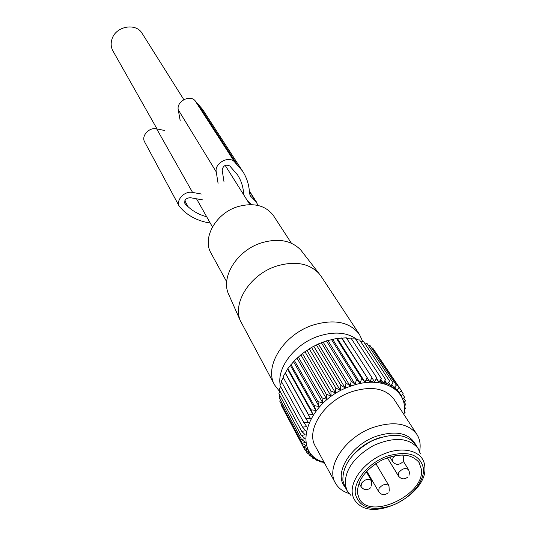 <?xml version="1.0" encoding="UTF-8"?>
<svg xmlns="http://www.w3.org/2000/svg" width="536" height="536" viewBox="0 0 536 536"><rect width="100%" height="100%" fill="white"/><g stroke="black" fill="none" stroke-linecap="round" stroke-linejoin="round"><path stroke-width="0.8" d="M157.035 128.941L112.929 50.92C110.898 47.168 110.624 43.135 112.098 38.806C116.064 26.07 136.023 22.566 142.147 33.4L183.828 99.649M226.701 281.842L211.003 253.086C201.945 238.024 215.954 213.134 237.75 206.655C253.696 202.327 265.608 205.322 273.467 215.633L273.695 215.981M229.321 295.818L228.282 293.473C220.886 276.194 237.569 250.171 261.441 242.841C278.285 237.977 291.396 240.369 300.776 250.004L302.559 252.302M321.198 276.415L318.94 273.427C308.937 263.183 294.807 260.744 276.549 266.097C250.654 274.171 232.403 302.217 240.275 320.588L274.673 385.076C263.652 366.718 283.578 334.518 312.843 325.118C334.129 318.799 349.64 321.861 359.388 334.297L362.671 341.385M279.712 391.588L274.673 385.076M280.194 384.969C276.737 367.596 294.981 343.931 318.384 336.219C334.618 331.081 347.663 332.293 357.525 339.858M415.635 444.585L415.447 444.284C406.301 433.537 391.608 432.498 371.361 441.182C351.958 452.257 342.464 465.389 342.879 480.578L344.849 486.601L347.207 490.869L345.238 484.839C344.842 469.637 354.39 456.471 373.873 445.349C394.195 436.626 408.935 437.637 418.08 448.384L420.438 453.932M351.013 495.552L347.207 490.869M421.403 469.375C425.028 494.762 369.853 520.791 359.18 498.514L357.485 493.308C357.278 480.511 365.418 469.422 381.913 460.055C399.092 452.692 411.507 453.53 419.145 462.575L421.403 469.375M203.064 110.135L242.52 171.071C246.821 177.677 249.14 185 249.481 193.047L250.379 195.968L255.9 201.57L258.198 205.489M243.679 194.776C243.424 187.5 241.381 180.867 237.549 174.877L229.77 165.946C225.649 164.217 223.11 165.604 222.165 170.126L223.974 181.543M202.762 199.908L190.38 197.704C186.072 197.985 184.25 199.948 184.907 203.586L188.176 206.816C193.335 211.512 199.499 214.822 206.682 216.752M201.348 194.012L192.565 192.431C184.545 190.602 175.54 200.25 179.372 206.507L183.526 210.842C190.816 217.382 199.72 221.448 210.233 223.043M164.847 130.536L156.659 128.861C149.182 126.972 141.001 135.963 144.66 141.98L179.372 206.507M218.085 183.292L216.236 171.875C214.32 163.292 228.765 155.366 234.5 161.845L242.52 171.071M180.197 120.674L178.26 109.806L216.236 171.875M202.675 109.532L195.03 100.634C189.57 94.39 176.317 101.632 178.26 109.806M251.598 204.618L247.531 200.9M285.4 373.384L310.424 418.469L305.801 418.408L282.981 376.949L287.865 368.574L294.438 360.641L302.438 353.499L311.537 347.435L318.377 343.951L326.411 340.903L336.541 338.518L346.35 337.821L371.944 377.619L369.867 381.813L341.512 337.955M346.738 338.417L351.013 338.115L376.754 377.84L374.537 381.813L371.897 377.706M351.516 338.886L355.448 338.826L381.324 378.496L378.999 382.222L376.486 378.336M356.085 339.804L359.609 339.951L385.605 379.575L383.213 383.039L380.808 379.341M360.413 341.171L363.468 341.472L389.558 381.062L387.133 384.252L384.828 380.721M364.453 342.966L366.979 343.368L393.149 382.938L390.731 385.84L388.513 382.463M368.185 345.197L370.108 345.626L396.345 385.183L393.96 387.789L391.823 384.547M371.582 347.851L372.835 348.212L399.112 387.769L396.801 390.081L394.737 386.959M374.637 350.926L401.43 390.67L399.226 392.687L397.23 389.665M404.137 413.068L405.209 412.854L404.312 411.481M404.419 409.149L405.806 408.774L404.318 406.509M404.198 405.303L404.432 405.665L405.92 404.794L404.05 401.96M403.414 401.471L403.829 402.101L405.531 400.955L403.628 398.087M401.739 397.196L402.75 398.73L404.653 397.303L402.704 394.362M399.273 392.647L401.216 395.581L403.28 393.86L401.27 390.831M337.486 338.685L365.036 382.228L366.939 377.833M365.036 382.228L361.793 378.483L336.541 338.518M332.735 339.415L360.098 383.059L361.793 378.483M360.098 383.059L356.554 379.562L331.489 339.502M327.932 340.548L355.1 384.292L356.554 379.562M355.1 384.292L351.281 381.062L326.411 340.903M323.128 342.062L350.095 385.92L351.281 381.062M324.032 462.186C290.003 453.409 306.867 400.506 350.725 386.215C381.947 374.443 409.209 390.121 403.916 414.489M282.7 407.997L305.031 450.093L307.711 449.094L303.369 446.79L281.031 404.861L281.206 403.896M280.254 399.688L279.839 401.33L302.19 443.225L305.493 442.327L301.513 439.433L279.129 397.585L279.832 395.38M279.946 390.999L278.908 393.659L301.339 435.453L305.192 434.77L301.688 431.319L279.189 389.592L280.576 386.557M281.722 382.094L279.96 385.424L302.552 427.071L306.847 426.71L303.925 422.75L281.226 381.197L283.363 377.646M342.135 338.35L369.867 381.813M396.948 389.94L398.777 392.714M394.215 387.521L395.508 389.478M391.106 385.397L392.305 387.227M387.655 383.575L388.881 385.451M391.253 386.617L390.737 385.833M383.903 382.061L385.223 384.084M386.731 384.587L384.506 381.183M379.877 380.841L381.344 383.099M382.215 383.287L380.245 380.252M318.377 343.951L345.13 387.923L346.028 382.979L321.359 342.705M345.13 387.923L340.849 385.277L316.387 344.889M313.721 346.196L340.266 390.288L340.849 385.277M340.266 390.288L335.797 387.943L311.537 347.435M309.218 348.769L335.543 392.988L335.797 387.943M335.543 392.988L330.926 390.945L306.873 350.31M304.904 351.643L331.02 395.99L330.926 390.945M331.02 395.99L326.29 394.255L302.438 353.499M300.83 354.785L326.739 399.266L326.29 394.255M326.739 399.266L321.935 397.839L298.284 356.956M297.038 358.175L322.752 402.784L321.935 397.839M322.752 402.784L317.902 401.652L294.438 360.641M293.567 361.767L319.088 406.502L317.902 401.652M319.088 406.502L314.243 405.658L290.954 364.527M290.452 365.525L315.791 410.382L314.243 405.658M315.791 410.382L310.981 409.819L287.865 368.574M287.718 369.411L312.897 414.388L310.981 409.819M312.897 414.388L308.16 414.08L285.199 372.721M310.424 418.469L308.16 414.08M303.925 422.75L308.401 422.589L305.801 418.408M301.688 431.319L305.775 430.783L302.552 427.071M301.513 439.433L305.098 438.629L301.339 435.453M303.369 446.79L306.364 445.825L302.19 443.225M324.133 462.38L319.737 461.798L320.716 461.04L316.039 460.169L317.366 459.312L312.689 458.166L314.357 457.235L309.714 455.808L311.724 454.823L307.155 453.108L309.507 452.103L305.031 450.093M324.24 462.568L323.744 463.037L323.335 462.28M324.535 463.111L323.744 463.037M350.095 385.92L346.028 382.979M348.99 493.482C342.692 491.505 338.156 488.001 335.362 482.983L315.329 446.22C305.46 430.12 324.387 400.861 351.422 391.809C371.14 385.679 385.297 388.118 393.906 399.119L394.154 399.494M319.737 461.798L319.181 460.766M316.039 460.169L315.315 458.816M312.689 458.166L311.764 456.444M309.714 455.808L308.562 453.644M307.155 453.108L305.708 450.401M335.362 482.983C325.432 466.869 345.305 436.967 373.23 427.413C393.585 420.928 408.09 423.185 416.753 434.193C419.916 439.058 420.867 444.766 419.614 451.305M345.03 486.929C333.191 473.724 350.43 445.094 376.399 436.23C396.084 430.14 409.189 432.967 415.722 444.719M374.195 382.282L370.296 380.955M369.009 380.654L365.947 380.145M363.026 379.91L361.284 379.883M357.103 380.104L356.366 380.185M355.71 452.183C362.631 445.315 370.758 440.465 380.078 437.631M354.886 384.868L350.524 385.652M371.79 486.058L371.502 480.698C368.406 478.286 365.036 479.164 361.391 483.325L361.09 486.728C363.89 490.252 367.086 490.594 370.671 487.76M389.277 491.11L388.969 485.71C385.94 483.398 382.63 484.283 379.032 488.363L378.724 491.76C381.505 495.204 384.654 495.539 388.165 492.772M395.079 455.593L392.922 457.932L392.64 461.556C395.521 464.953 398.717 465.235 402.228 462.394M403.293 460.786L403.809 457.938L402.73 454.95M409.002 475.338L409.517 472.524L408.64 469.804C405.611 467.553 402.322 468.457 398.777 472.524L398.476 476.055C401.303 479.418 404.452 479.72 407.923 476.946M424.84 467.144C427.869 493.448 375.997 521.809 357.787 503.652C354.732 500.986 352.909 497.589 352.32 493.468C350.33 480.068 364.962 461.57 384.037 453.871C403.085 445.999 421.591 450.83 424.358 463.754L424.793 466.488M423.494 468.591C424.613 481.777 409.993 498.782 392.144 505.448C371.803 511.672 359.535 507.894 355.348 494.112C353.418 481.06 368.312 463.003 386.972 456.216C408.037 450.207 420.217 454.334 423.494 468.591M249.81 194.803L251.15 196.906M249.381 191.372L255.9 201.57M184.598 202.695L185.496 204.343M184.84 200.732L188.176 206.816M156.659 128.861L192.565 192.431M195.03 100.634L234.5 161.845M197.489 103.126L237.086 164.431M249.863 204.605L225.2 165.403M212.437 226.936L196.524 198.796M291.41 243.223L273.467 215.633M300.776 250.004L318.94 273.427M228.282 293.473L240.275 320.588M359.388 334.297L320.897 275.953M358.993 483.037L361.09 486.728M366.289 471.714L371.502 480.698M366.771 471.184L378.724 491.76M375.83 463.58L388.969 485.71M389.793 456.9L392.64 461.556M387.327 457.731L398.476 476.055M403.26 461.154L408.64 469.804M370.899 382.262L370.195 381.163M418.08 448.384L415.447 444.284M249.347 190.91L257.099 203.03M416.753 434.193L393.906 399.119M376.319 378.624L378.959 382.697"/></g></svg>
